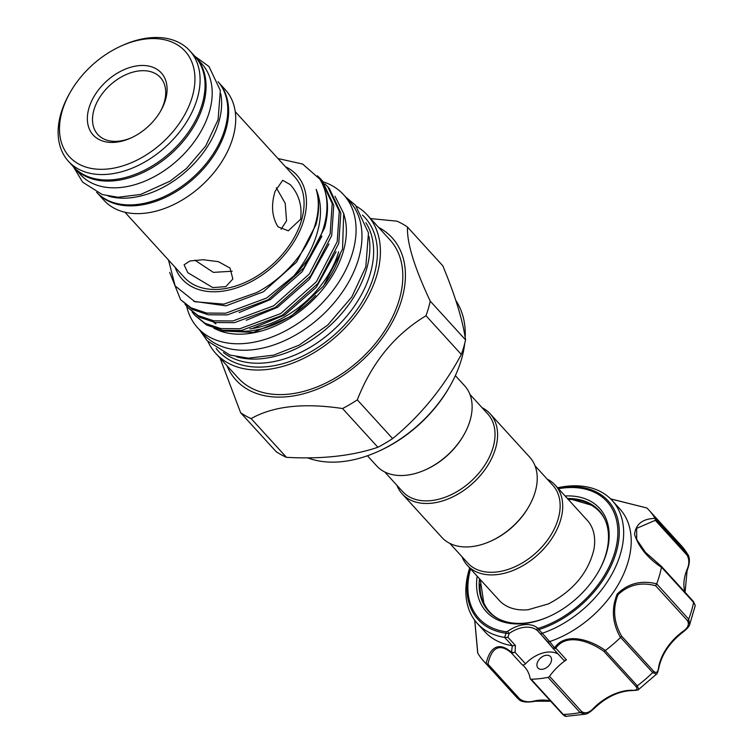 <?xml version="1.0" encoding="UTF-8"?>
<svg xmlns="http://www.w3.org/2000/svg" width="754" height="754" viewBox="0 0 754 754"><rect width="100%" height="100%" fill="white"/><g stroke="black" fill="none" stroke-linecap="round" stroke-linejoin="round"><path stroke-width="1.13" d="M367.434 455.765L376.708 465.934A59.491 39.708 -42.4 0 0 406.321 475.237A59.491 39.708 -42.4 0 0 425.171 469.931A59.491 39.708 -42.4 0 0 464.134 434.408A59.491 39.708 -42.4 0 0 464.634 385.784L455.359 375.615M384.766 471.995L402.627 491.589A57.606 38.454 -42.4 0 0 431.307 500.59A57.606 38.454 -42.4 0 0 484.775 465.199A57.606 38.454 -42.4 0 0 487.781 413.965L469.921 394.37M396.896 485.303A59.491 39.708 -42.4 0 0 402.184 493.889A59.491 39.708 -42.4 0 0 431.797 503.182A59.491 39.708 -42.4 0 0 487.009 466.641A59.491 39.708 -42.4 0 0 490.109 413.729A59.491 39.708 -42.4 0 0 482.051 407.678M402.184 493.889L441.816 537.366A59.491 39.708 -42.4 0 0 471.438 546.659A59.491 39.708 -42.4 0 0 490.279 541.353A59.491 39.708 -42.4 0 0 529.242 505.83A59.491 39.708 -42.4 0 0 529.742 457.207L490.109 413.729M449.874 543.417L467.734 563.012A57.606 38.454 -42.4 0 0 496.424 572.013A57.606 38.454 -42.4 0 0 549.892 536.622A57.606 38.454 -42.4 0 0 552.889 485.387L535.029 465.793M462.004 556.725A59.491 39.708 -42.4 0 0 467.291 565.311A59.491 39.708 -42.4 0 0 496.914 574.614A59.491 39.708 -42.4 0 0 552.126 538.064A59.491 39.708 -42.4 0 0 555.217 485.152A59.491 39.708 -42.4 0 0 547.159 479.101M528.856 609.647A59.491 39.708 137.6 0 1 528.12 609.722A59.491 39.708 137.6 0 1 499.233 600.354L467.291 565.311M605.264 520.26A74.344 49.632 -42.4 0 0 591.023 505.039L572.229 499.544L568.167 499.355M555.217 485.152L587.168 520.194A59.491 39.708 137.6 0 1 593.832 549.826C588.148 572.908 573.031 590.938 548.46 603.888L528.12 609.722M480.241 579.515L483.785 602.795A74.344 49.632 -42.4 0 0 497.631 618.384M489.007 611.805A74.778 49.915 137.6 0 1 480.411 591.994A74.778 49.915 137.6 0 1 480.044 584.199M598.657 571.315A74.778 49.915 -42.4 0 0 608.11 530.882A74.778 49.915 -42.4 0 0 599.072 510.571A74.778 49.915 -42.4 0 0 567.404 498.526M479.478 578.676A74.778 49.915 -42.4 0 0 479.516 591.004A74.778 49.915 -42.4 0 0 488.554 611.324A74.778 49.915 -42.4 0 0 549.072 616.518M572.851 499.6A74.778 49.915 137.6 0 1 599.515 511.071M565.095 495.991A76.654 51.168 137.6 0 1 608.78 529.091A76.654 51.168 137.6 0 1 598.874 570.929A76.654 51.168 137.6 0 1 548.667 616.697A76.654 51.168 137.6 0 1 476.962 590.731A76.654 51.168 137.6 0 1 477.169 576.141M504.614 637.403A91.234 60.904 137.6 0 1 477.329 623.445L484.879 631.729A91.234 60.904 -42.4 0 0 512.286 645.697L504.614 637.403L506.075 633.219A1.885 1.216 -82.7 0 1 506.358 631.805L507.621 631.334L509.129 633.511L507.942 637.281L515.368 645.424L515.105 652.38L511.495 653.039C496.745 640.212 490.204 652.728 487.979 664.142L519.76 698.996C523.898 701.842 528.818 702.483 534.52 700.928A46.088 30.763 137.6 0 1 550.458 700.984M477.329 623.445A91.234 60.904 137.6 0 1 466.311 598.657A91.234 60.904 137.6 0 1 469.685 567.941M557.611 487.781A91.234 60.904 137.6 0 1 612.182 500.515A91.234 60.904 137.6 0 1 623.2 525.302A91.234 60.904 137.6 0 1 542.277 633.256L549.685 641.588A91.234 60.904 -42.4 0 0 630.749 533.587A91.234 60.904 -42.4 0 0 619.731 508.799L612.182 500.515M474.766 620.335L477.81 653.228A111.931 74.712 -42.4 0 0 483.738 661.192A111.931 74.712 -42.4 0 0 486.104 663.614C488.752 651.494 496.236 639.119 511.523 652.314L512.286 645.697M687.073 555.18A1.885 1.254 -42.4 0 0 687.262 553.662L688.016 554.69C690.099 558.29 689.787 563.615 687.092 570.684A1.885 0.829 -158.6 0 0 686.847 569.996C689.382 564.482 689.458 559.543 687.073 555.18L655.301 520.326L636.63 528.365L636.734 539.562L645.499 552.38L661.286 566.339L661.475 567.357C647.648 558.064 638.676 547.093 634.548 534.445C635.726 524.134 642.578 518.771 655.103 518.347A111.931 74.712 -42.4 0 0 649.175 510.383A111.931 74.712 -42.4 0 0 646.819 507.97L610.674 498.95M551.513 658.892A8.464 5.655 -42.4 0 0 550.486 656.593A8.464 5.655 -42.4 0 0 541.872 656.979A8.464 5.655 -42.4 0 0 536.952 665.697A8.464 5.655 -42.4 0 0 537.979 667.997A8.464 5.655 -42.4 0 0 546.593 667.601A8.464 5.655 -42.4 0 0 551.513 658.892M223.457 352.552A96.974 64.731 -42.4 0 0 305.483 349.96A96.974 64.731 -42.4 0 0 370.327 273.4A96.974 64.731 -42.4 0 0 365.869 222.722M236.567 356.812A96.974 64.731 -42.4 0 0 366.548 269.253A96.974 64.731 -42.4 0 0 368.904 236.19M216.125 348.442A99.142 66.182 -42.4 0 0 300.695 357.066A99.142 66.182 -42.4 0 0 374.022 275.267A99.142 66.182 -42.4 0 0 362.457 215.041M207.963 341.609A102.619 68.501 -42.4 0 0 215.814 353.456L238.226 378.046A102.619 68.501 -42.4 0 0 325.747 383.089A102.619 68.501 -42.4 0 0 399.309 299.536A102.619 68.501 -42.4 0 0 389.893 239.781L367.481 215.201A102.619 68.501 -42.4 0 0 356.406 206.285M215.814 353.456A102.619 68.501 -42.4 0 0 303.344 358.508A102.619 68.501 -42.4 0 0 376.906 274.956A102.619 68.501 -42.4 0 0 367.481 215.201M226.963 365.69A105.626 70.508 -42.4 0 0 315.2 389.988A105.626 70.508 -42.4 0 0 401.816 299.263A105.626 70.508 -42.4 0 0 378.64 227.435M220.045 358.093L240.611 412.692L275.926 451.429A125.569 83.817 -42.4 0 0 286.445 457.329L251.129 418.593A125.569 83.817 137.6 0 1 240.611 412.692M251.129 418.593C273.287 406.076 303.758 402.721 342.561 408.536L377.877 447.273A125.569 83.817 -42.4 0 0 392.627 438.592L357.311 399.856A125.569 83.817 137.6 0 1 342.561 408.536M357.311 399.856C371.788 362.74 394.681 334.701 426.01 315.728L461.325 354.474A125.569 83.817 -42.4 0 0 463.701 347.151A125.569 83.817 -42.4 0 0 465.557 339.894L430.242 301.148A125.569 83.817 137.6 0 1 428.385 308.414A125.569 83.817 137.6 0 1 426.01 315.728M461.325 354.474C443.399 387.688 420.496 415.727 392.627 438.592M377.877 447.273C352.212 455.953 321.741 459.299 286.445 457.329M307.585 457.848A110.989 74.081 -42.4 0 0 377.66 451.684A110.989 74.081 -42.4 0 0 450.345 385.417A110.989 74.081 -42.4 0 0 461.467 359.328A110.989 74.081 -42.4 0 0 464.728 343.372M450.345 385.417L449.704 386.566A108.161 72.205 137.6 0 1 378.857 451.146L377.66 451.684M323.23 181.837A98.755 65.918 137.6 0 1 343.636 194.758L349.536 201.233A98.755 65.918 137.6 0 1 358.602 258.745A98.755 65.918 137.6 0 1 287.802 339.159A98.755 65.918 137.6 0 1 203.561 334.295L197.671 327.83A98.755 65.918 137.6 0 1 186.681 306.312M343.636 194.758A98.755 65.918 137.6 0 1 352.702 252.27A98.755 65.918 137.6 0 1 281.902 332.684A98.755 65.918 137.6 0 1 197.671 327.83M276.294 187.765L285.21 203.25L286.548 220.828L281.053 229.273M336.067 251.713L316.35 287.208L284.635 315.059L253.306 328.047M277.972 158.538L302.627 164.042L319.922 179.216A92.412 61.687 -42.4 0 1 323.815 226.945A92.412 61.687 -42.4 0 1 293.692 276.087C306.963 260.007 315.417 243.08 319.065 225.314C321.647 212.044 320.676 200.064 316.152 189.377C319.47 200.385 319.394 212.157 315.945 224.683L296.576 262.1L263.4 291.77L226.012 305.841L193.825 301.327M316.152 189.377A86.06 57.445 137.6 0 1 315.351 224.032A86.06 57.445 137.6 0 1 256.68 292.58L223.881 304.145L194.871 301.732L175.145 285.926L168.5 260.017M321.911 236.181L302.203 271.685L270.479 299.526L239.15 312.524M328.989 243.947L309.272 279.451L277.557 307.293L246.228 320.28M97.831 193.524L104.08 200.385A82.063 54.778 -42.4 0 0 174.08 204.419A82.063 54.778 -42.4 0 0 232.911 137.605A82.063 54.778 -42.4 0 0 225.38 89.811L219.122 82.959M98.218 193.891A82.063 54.778 -42.4 0 0 168.133 196.097A82.063 54.778 -42.4 0 0 225.832 129.839A82.063 54.778 -42.4 0 0 219.452 83.374M187.812 272.694L184.08 264.805L189.98 260.969L203.109 259.725L218.434 261.676L230.008 268.056L232.854 278.98L225.832 286.652L212.788 287.585L187.812 272.694M124.919 212.213L184.353 277.415A74.637 49.821 -42.4 0 0 248.019 281.082A74.637 49.821 -42.4 0 0 301.515 220.319A74.637 49.821 -42.4 0 0 294.673 176.86L235.229 111.649M300.573 219.282L288.282 230.809L278.009 226.794C271.892 216.907 270.922 205.088 275.097 191.337L282.731 180.319L290.262 184.636C298.904 194.23 302.345 205.776 300.573 219.282M293.692 276.087L266.548 298.056L225.766 313.202L206.653 313.061L190.96 307.792L180.583 299.658L192.515 309.508L208.217 314.767L227.331 314.908L268.113 299.772L303.777 267.953L324.616 227.831C329.639 209.329 328.075 193.128 319.922 179.216M180.583 299.658L169.688 272.439M194.739 315.191L206.671 325.031L222.373 330.299L241.478 330.441L282.269 315.295L317.934 283.485L338.772 243.353L340.836 213.005L329.347 188.509L327.783 186.794L339.281 211.29L337.208 241.648L316.369 281.77L280.705 313.579L239.923 328.725L220.809 328.584L205.107 323.325L194.739 315.191L192.138 312.015M187.661 307.425L199.593 317.264L215.295 322.533L234.409 322.674L275.191 307.528L310.855 275.719L331.694 235.597L333.758 205.239L322.269 180.743L320.704 179.037L332.203 203.523L330.129 233.881L309.3 274.013L273.627 305.822L232.845 320.968L213.731 320.818L198.029 315.558L187.661 307.425L185.06 304.258M324.88 183.901L327.783 186.794M317.434 175.805L320.704 179.037M175.117 267.284A77.408 51.668 -42.4 0 0 239.367 286.916A77.408 51.668 -42.4 0 0 303.824 220.064A77.408 51.668 -42.4 0 0 285.436 166.728M220.47 331.138A89.443 59.707 -42.4 0 0 343.315 251.308A89.443 59.707 -42.4 0 0 344.616 216.916L343.683 213.457L334.974 196.238M213.872 328.254L219.518 330.799L253.457 332.429L291.157 316.275L323.457 286.105L342.542 249.056L343.683 213.457M232.175 271.233L213.344 272.373L194.805 260.13M70.009 92.704L69.151 94.231A82.063 54.778 -42.4 0 0 60.933 113.524A82.063 54.778 -42.4 0 0 68.463 161.309L73.411 166.747A82.063 54.778 -42.4 0 0 143.411 170.781A82.063 54.778 -42.4 0 0 202.242 103.958A82.063 54.778 -42.4 0 0 194.711 56.173L189.754 50.735A82.063 54.778 -42.4 0 0 122.902 45.231L121.3 45.947A78.303 52.271 -42.4 0 0 70.009 92.704A78.303 52.271 -42.4 0 0 62.167 111.111A78.303 52.271 -42.4 0 0 108.34 168.943A78.303 52.271 -42.4 0 0 192.27 96.795A78.303 52.271 -42.4 0 0 121.3 45.947M68.463 161.309A82.063 54.778 -42.4 0 0 138.453 165.343A82.063 54.778 -42.4 0 0 197.284 98.529A82.063 54.778 -42.4 0 0 189.754 50.735M88.934 108.161A46.088 30.763 137.6 0 1 138.331 65.702A46.088 30.763 137.6 0 1 165.512 99.745A46.088 30.763 137.6 0 1 160.894 110.574A46.088 30.763 137.6 0 1 130.706 138.095A46.088 30.763 137.6 0 1 88.934 108.161M160.442 111.356A42.328 28.256 -42.4 0 0 164.268 102.158A42.328 28.256 -42.4 0 0 139.311 70.895A42.328 28.256 -42.4 0 0 93.948 109.886A42.328 28.256 -42.4 0 0 131.526 137.718M193.882 55.268A82.158 54.844 137.6 0 1 195.72 57.144L201.855 63.873A82.158 54.844 137.6 0 1 209.395 111.715A82.158 54.844 137.6 0 1 150.498 178.613A82.158 54.844 137.6 0 1 80.424 174.57L74.288 167.84A82.158 54.844 137.6 0 1 72.591 165.842M195.72 57.144A82.158 54.844 137.6 0 1 203.26 104.985A82.158 54.844 137.6 0 1 144.363 171.884A82.158 54.844 137.6 0 1 74.288 167.84M218.076 81.686A82.158 54.844 137.6 0 1 224.965 128.793A82.158 54.844 137.6 0 1 166.709 195.38A82.158 54.844 137.6 0 1 96.672 192.374M220.771 93.741A82.158 54.844 137.6 0 1 218.83 122.063A82.158 54.844 137.6 0 1 108.397 196.153M340.28 253.636A83.807 55.937 137.6 0 1 324.87 284.22M315.549 295.511A83.807 55.937 137.6 0 1 236.407 330.921M215.889 323.871A83.807 55.937 137.6 0 1 213.589 322.231M249.904 328.904A83.807 55.937 -42.4 0 0 338.621 251.827M465.199 337.556A110.989 74.081 -42.4 0 0 455.84 300.516M370.563 218.575L396.99 221.176A125.569 83.817 137.6 0 1 407.509 227.077L442.824 265.823C455.218 295.7 462.796 320.393 465.557 339.894M430.242 301.148C414.342 267.378 406.764 242.684 407.509 227.077M682.945 632.154C669.806 642.38 661.786 654.227 658.902 667.724A1.885 1.046 -169.4 0 0 658.657 667.045A46.088 30.763 137.6 0 1 682.455 631.758C687.912 628.101 689.571 624.378 687.422 620.599A1.885 1.254 -42.4 0 0 688.704 619.222L689.684 624.661C689.156 626.536 686.913 629.034 682.945 632.154L682.455 631.758M658.902 667.724C657.78 672.295 656.988 674.415 656.517 674.104L652.71 672.587A1.885 1.254 -42.4 0 0 653.426 671.013C656.282 673.737 658.025 672.417 658.657 667.045M688.016 554.69L681.258 545.585L649.175 510.383M695.263 605.528L693.595 602.38A1.885 1.254 -42.4 0 0 693.388 601.428L695.263 605.528L689.684 624.661M687.422 620.599L655.65 585.745C641.089 581.805 628.544 584.793 618.016 594.708C612.502 608.648 613.709 622.465 621.645 636.159L620.476 637.535C612.276 623.058 611.183 608.553 617.224 594.001C628.148 583.379 641.305 579.996 656.687 583.85L688.704 619.222A111.931 74.712 -42.4 0 0 693.595 602.38L661.522 567.197M635.707 686.244L603.926 651.39C590.618 641.682 566.593 632.531 555.821 648.167L566.414 659.788A46.088 30.763 -42.4 0 0 549.553 676.329L581.636 711.522C585.283 714.019 589.336 712.822 593.822 707.94A46.088 30.763 137.6 0 1 631.663 690.24C636.866 690.598 638.214 689.269 635.707 686.244A1.885 1.254 -42.4 0 0 637.328 685.81L638.685 689.429L656.517 674.104M487.979 664.142L486.207 663.718L518.29 698.901A111.931 74.712 -42.4 0 1 515.83 696.385L518.29 698.901A1.885 1.254 -42.4 0 0 519.76 698.996M610.57 498.856L646.819 507.97M655.301 520.326L655.188 518.479L687.262 553.662A111.931 74.712 -42.4 0 0 681.258 545.585M655.65 585.745L656.63 584.039M603.926 651.39L605.255 650.627L637.328 685.81A111.931 74.712 -42.4 0 0 652.71 672.587L620.636 637.403M631.663 690.24A1.885 1.131 89.7 0 0 632.295 690.551C636.857 690.315 638.987 689.938 638.685 689.429M593.822 707.94L594.209 708.43C606.348 696.932 619.043 690.975 632.295 690.551M558.196 654.114A28.218 18.831 -42.4 0 0 525.5 663.793A2.818 1.885 137.6 0 1 522.088 664.66A46.088 30.763 -42.4 0 1 524.746 667.101A46.088 30.763 -42.4 0 1 530.137 678.468A1.885 1.254 -42.4 0 0 530.354 678.93A1.885 1.254 -42.4 0 0 531.155 679.231L563.238 714.424L566.207 716.3L585.302 714.179L580.099 712.568L548.017 677.375A1.885 1.254 -42.4 0 0 549.553 676.329M550.665 701.211L535.189 701.229A1.885 0.924 -101.8 0 1 534.52 700.928M566.414 659.788A2.818 1.885 137.6 0 1 563.511 659.939L552.927 648.299L555.821 648.167A1.885 0.792 -144.6 0 1 554.708 647.563C566.207 631.428 591.268 640.221 605.405 650.495A111.931 74.712 -42.4 0 0 620.476 637.535M511.523 652.314A1.885 0.726 131.1 0 0 511.495 653.039L522.088 664.66M656.687 583.85A111.931 74.712 -42.4 0 0 661.475 567.357M541.862 633.445L540.411 633.728L552.908 648.223L554.708 647.563M555.189 648.581A1.885 0.773 -117.2 0 1 554.52 647.733L549.685 641.588M531.155 679.231A111.931 74.712 -42.4 0 0 548.017 677.375M525.5 663.793L515.105 652.38L511.73 652.436A1.885 1.159 108.3 0 0 512.032 653.322M557.932 488.13A88.02 58.755 137.6 0 1 618.827 524.831A88.02 58.755 137.6 0 1 538.846 629.609L537.225 630.429L547.819 641.861L549.402 641.711M512.56 645.763L515.368 645.424M505.029 637.488L507.942 637.281M507.621 631.334A30.094 20.094 137.6 0 1 537.583 628.035A1.885 1.395 129.2 0 0 537.225 630.429A28.218 18.831 -42.4 0 0 509.129 633.511L506.075 633.219A88.02 58.755 137.6 0 1 467.461 595.603A88.02 58.755 137.6 0 1 470.006 568.29M537.583 628.035L538.639 628.261A1.885 0.792 -107.7 0 0 538.846 629.609L542.277 633.256M490.279 541.353L491.08 540.995A57.606 38.454 -42.4 0 0 528.808 506.594L529.242 505.83M425.171 469.931L425.972 469.572A57.606 38.454 -42.4 0 0 463.701 435.171L464.134 434.408M470.543 568.884A86.691 57.87 -42.4 0 0 468.328 594.765A86.691 57.87 -42.4 0 0 506.358 631.805M538.639 628.261A86.691 57.87 -42.4 0 0 617.413 525.057A86.691 57.87 -42.4 0 0 558.478 488.724M684.905 592.116A46.088 30.763 137.6 0 1 686.847 569.996M621.645 636.159L653.426 671.013M581.636 711.522A1.885 1.254 137.6 0 1 580.099 712.568A111.931 74.712 -42.4 0 1 563.238 714.424A1.885 1.254 137.6 0 1 562.437 714.123L562.437 714.123C564.426 715.98 565.679 716.705 566.207 716.3M199.612 329.96L207.18 340.78L229.979 355.087L248.396 358.159L273.636 355.153L299.159 345.134L327.679 325.125L351.816 296.935L365.813 266.859L368.461 232.892L355.483 205.248L345.577 196.898M73.628 167.105L82.61 182.138L102.233 194.551L118.039 197.246L140.734 194.438L170.102 181.13L186.492 168.472L205.635 146.106L218.095 119.669L220.328 90.442L209.018 66.559L195.05 56.418M687.092 570.684L685.066 592.295M645.499 552.38L661.456 566.405M693.388 601.428L661.503 566.452M585.302 714.179C587.13 714.076 590.099 712.162 594.209 708.43M535.189 701.229C528.601 702.502 521.41 702.558 518.601 699.222M515.83 696.385L483.738 661.192M474.718 620.269L477.687 652.889M562.437 714.123L530.354 678.93M552.927 648.308L547.838 641.871"/></g></svg>

